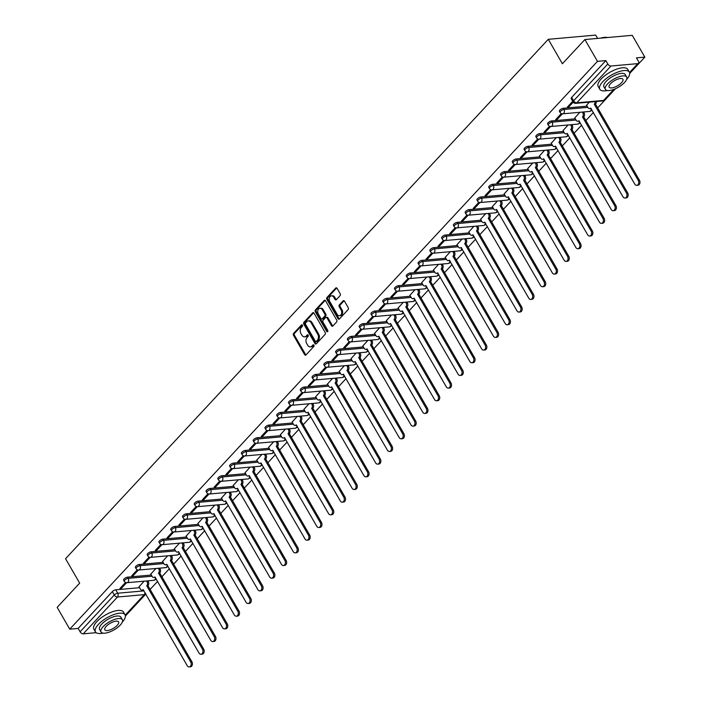 <?xml version="1.0" encoding="UTF-8"?>
<svg xmlns="http://www.w3.org/2000/svg" width="702" height="702" viewBox="0 0 702 702"><rect width="100%" height="100%" fill="white"/><g stroke="black" fill="none" stroke-linecap="round" stroke-linejoin="round"><path stroke-width="1.05" d="M302.413 325.123A0.939 0.676 -95.1 0 0 301.456 324.929L293.585 333.406A1.343 0.965 -95.1 0 0 293.462 335.275L304.642 354.633A1.343 0.965 -95.1 0 0 306.002 354.914L313.873 346.437A0.939 0.676 -95.1 0 0 313.004 344.936L311.986 346.033A4.291 3.08 -95.1 0 1 310.381 346.867A4.291 3.08 -95.1 0 1 307.634 345.138L306.695 343.532A4.291 3.08 -95.1 0 1 307.081 337.539L308.099 336.442A0.939 0.676 -95.1 0 0 307.23 334.933L306.212 336.03A4.291 3.08 -95.1 0 1 304.607 336.863A4.291 3.08 -95.1 0 1 301.86 335.144L300.921 333.529A4.291 3.08 -95.1 0 1 301.307 327.536L302.325 326.439A0.939 0.676 -95.1 0 0 302.413 325.123M340.093 295.656A1.343 0.965 -95.1 0 0 340.216 293.787L337.074 288.355A1.343 0.965 -95.1 0 0 335.714 288.074L326.965 297.481A1.343 0.965 -95.1 0 0 326.851 299.359L338.022 318.717A1.343 0.965 -95.1 0 0 339.391 318.989L348.131 309.582A1.343 0.965 -95.1 0 0 348.253 307.713L344.463 301.149A1.343 0.965 -95.1 0 0 343.102 300.868L339.364 304.896A1.343 0.965 -95.1 0 0 339.241 306.774L341.119 310.021A3.589 2.58 -95.1 0 1 341.541 313.662A3.589 2.58 -95.1 0 1 339.452 315.733A3.589 2.58 -95.1 0 1 337.153 314.294L329.8 301.544A3.589 2.58 -95.1 0 1 329.37 297.902A3.589 2.58 -95.1 0 1 331.458 295.84A3.589 2.58 -95.1 0 1 333.757 297.279L334.986 299.403A1.343 0.965 -95.1 0 0 336.346 299.684L340.093 295.656M69.752 629.159L57.16 607.353L79.659 583.151L65.558 558.713L548.28 39.312L562.39 63.742L584.889 39.54L597.472 61.337L69.752 629.159L78.133 628.413L80.098 631.809L114.294 595.006A2.729 1.035 -30 0 1 117.699 593.216L144.033 590.873M314.031 313.153A1.343 0.965 -95.1 0 0 312.671 312.873L303.922 322.279A1.343 0.965 -95.1 0 0 303.799 324.157L314.979 343.515A1.343 0.965 -95.1 0 0 316.339 343.787L325.087 334.38A1.343 0.965 -95.1 0 0 325.202 332.511L314.031 313.153M315.444 309.88L324.192 300.474A1.343 0.965 -95.1 0 1 325.552 300.754L336.732 320.112A1.343 0.965 -95.1 0 1 336.609 321.981L332.862 326.009A1.343 0.965 -95.1 0 1 331.502 325.728L326.974 317.883A1.343 0.965 -95.1 0 0 325.614 317.602L323.131 320.27A1.343 0.965 -95.1 0 0 323.008 322.148L327.729 330.317A0.939 0.676 -95.1 0 1 326.684 331.432L315.33 311.758A1.343 0.965 -95.1 0 1 315.444 309.88L316.391 309.801L325.14 300.386L324.192 300.474M584.889 39.54L632.248 35.328L644.84 57.125L629.72 73.403M125.395 616.031L145.849 594.024M150.123 589.426L157.625 581.353M161.899 576.754L169.41 568.681M173.675 564.083L181.186 556.01M185.46 551.412L192.962 543.33M197.236 538.741L204.738 530.659M209.012 526.07L216.514 517.988M220.788 513.39L228.29 505.317M232.564 500.719L240.075 492.646M244.34 488.048L251.851 479.975M256.125 475.377L263.627 467.304M267.901 462.706L275.403 454.624M279.677 450.035L287.179 441.953M291.453 437.364L298.964 429.282M303.229 424.684L310.74 416.611M315.005 412.013L322.516 403.94M326.79 399.341L334.292 391.268M338.566 386.67L346.068 378.597M350.342 373.999L357.844 365.926M362.118 361.328L369.629 353.246M373.894 348.657L381.405 340.575M385.67 335.977L393.181 327.904M397.455 323.306L404.957 315.233M409.231 310.635L416.734 302.562M421.007 297.964L428.51 289.891M432.783 285.293L440.294 277.22M444.559 272.622L452.07 264.54M456.344 259.951L463.846 251.869M468.12 247.279L475.623 239.198M479.896 234.6L487.399 226.527M491.672 221.929L499.175 213.856M503.448 209.257L510.959 201.184M515.224 196.586L522.736 188.513M527.009 183.915L534.512 175.833M538.785 171.244L546.288 163.162M550.561 158.573L558.064 150.491M562.337 145.893L569.84 137.82M574.113 133.222L581.625 125.149M585.889 120.551L593.401 112.478M597.674 107.88L615.478 88.724M597.56 38.408L595.647 35.1L548.28 39.312M597.472 61.337L605.861 60.591L607.818 63.987A2.729 1.597 42.9 0 0 610.977 66.014L637.785 63.628A2.729 1.597 42.9 0 0 638.522 63.303A2.729 1.597 42.9 0 0 638.416 61.267L636.451 57.871L644.84 57.125M78.133 628.413L112.338 591.611A2.729 1.035 -30 0 1 115.742 589.82L139.566 587.706M96.2 632.678L83.257 633.836A2.729 1.597 -137.1 0 1 80.098 631.809M137.32 569.778L131.722 575.807L133.134 575.684L132.643 574.815M155.888 568.506L150.816 574.104M149.096 557.107L143.498 563.136L144.919 563.004L144.419 562.144M167.664 555.826L162.592 561.433M160.872 544.436L155.274 550.465L156.695 550.333L156.195 549.473M179.44 543.155L174.368 548.762M172.648 531.765L167.05 537.793L168.471 537.662L167.971 536.802M191.216 530.484L186.144 536.091M184.424 519.094L178.826 525.114L180.247 524.991L179.747 524.122M202.992 517.813L197.929 523.42M196.209 506.423L190.602 512.442L192.023 512.32L191.523 511.451M214.777 505.142L209.705 510.749M207.985 493.743L202.387 499.771L203.808 499.648L203.308 498.78M226.553 492.471L221.481 498.078M219.761 481.072L214.163 487.1L215.584 486.977L215.084 486.109M238.329 479.799L233.257 485.398M231.537 468.401L225.939 474.429L227.36 474.298L226.86 473.438M250.105 467.12L245.033 472.727M243.313 455.73L237.715 461.758L239.136 461.626L238.636 460.766M261.881 454.448L256.818 460.056M255.098 443.059L249.491 449.087L250.912 448.955L250.412 448.095M273.657 441.777L268.594 447.385M266.874 430.387L261.267 436.407L262.688 436.284L262.188 435.415M285.442 429.106L280.37 434.713M278.65 417.716L273.052 423.736L274.473 423.613L273.973 422.744M297.218 416.435L292.146 422.042M290.426 405.036L284.828 411.065L286.249 410.942L285.749 410.073M308.994 403.764L303.922 409.371M302.202 392.365L296.604 398.394L298.025 398.271L297.525 397.402M320.77 391.093L315.698 396.691M313.978 379.694L308.38 385.723L309.801 385.591L309.301 384.731M332.546 378.413L327.483 384.02M325.763 367.023L320.156 373.052L321.577 372.92L321.077 372.06M344.322 365.742L339.259 371.349M337.539 354.352L331.932 360.38L333.353 360.249L332.853 359.389M356.107 353.071L351.035 358.678M349.315 341.681L343.717 347.701L345.138 347.578L344.638 346.709M367.883 340.4L362.811 346.007M361.091 329.01L355.493 335.029L356.914 334.907L356.414 334.038M379.659 327.729L374.587 333.336M372.867 316.33L367.269 322.358L368.69 322.236L368.19 321.367M391.435 315.058L386.363 320.665M384.643 303.659L379.045 309.687L380.466 309.564L379.966 308.696M403.211 302.387L398.148 307.985M396.428 290.988L390.821 297.016L392.242 296.885L391.742 296.025M414.987 289.715L409.924 295.314M408.204 278.317L402.606 284.345L404.019 284.213L403.527 283.354M426.772 277.036L421.7 282.643M419.98 265.646L414.382 271.674L415.803 271.542L415.303 270.682M438.548 264.364L433.476 269.972M431.756 252.974L426.158 258.994L427.579 258.871L427.079 258.003M450.324 251.693L445.252 257.301M443.532 240.303L437.934 246.323L439.355 246.2L438.855 245.331M462.1 239.022L457.028 244.629M455.308 227.623L449.71 233.652L451.132 233.529L450.631 232.66M473.876 226.351L468.813 231.958M467.093 214.952L461.486 220.981L462.908 220.858L462.407 219.989M485.661 213.68L480.589 219.287M478.869 202.281L473.271 208.31L474.684 208.178L474.192 207.318M497.437 201.009L492.365 206.607M490.645 189.61L485.047 195.639L486.468 195.507L485.968 194.647M509.213 188.329L504.141 193.936M502.421 176.939L496.823 182.968L498.244 182.836L497.744 181.976M520.989 175.658L515.917 181.265M514.197 164.268L508.599 170.288L510.021 170.165L509.52 169.296M532.765 162.987L527.693 168.594M525.973 151.597L520.375 157.617L521.797 157.494L521.296 156.625M544.541 150.316L539.478 155.923M537.758 138.917L532.151 144.945L533.573 144.823L533.072 143.954M556.326 137.645L551.254 143.252M549.534 126.246L543.936 132.274L545.357 132.151L544.857 131.283M568.102 124.974L563.03 130.581M561.31 113.575L555.712 119.603L557.134 119.48L556.633 118.612M579.878 112.302L574.806 117.901M572.735 101.281L567.488 106.932L568.91 106.801L568.409 105.941M589.32 102.141L586.582 105.23M563.285 108.275L563.978 109.477A2.729 1.035 -30 0 0 561.188 110.714A2.729 1.035 -30 0 0 560.108 112.469L559.406 111.267A2.729 1.035 150 0 1 560.494 109.512A2.729 1.035 150 0 1 563.285 108.275L587.118 106.151M551.509 120.946L552.202 122.148A2.729 1.035 -30 0 0 549.412 123.385A2.729 1.035 -30 0 0 548.323 125.14L547.63 123.938A2.729 1.035 150 0 1 548.718 122.183A2.729 1.035 150 0 1 551.509 120.946L575.342 118.822M539.733 133.617L540.426 134.819A2.729 1.035 -30 0 0 537.635 136.065A2.729 1.035 -30 0 0 536.547 137.811L535.854 136.609A2.729 1.035 150 0 1 536.942 134.854A2.729 1.035 150 0 1 539.733 133.617L563.566 131.502M527.957 146.288L528.65 147.499A2.729 1.035 -30 0 0 525.859 148.736A2.729 1.035 -30 0 0 524.771 150.482L524.078 149.28A2.729 1.035 150 0 1 525.166 147.525A2.729 1.035 150 0 1 527.957 146.288L551.781 144.173M516.172 158.959L516.874 160.17A2.729 1.035 -30 0 0 514.083 161.407A2.729 1.035 -30 0 0 512.995 163.162L512.302 161.951A2.729 1.035 150 0 1 513.381 160.205A2.729 1.035 150 0 1 516.172 158.959L540.005 156.844M504.396 171.63L505.089 172.841A2.729 1.035 -30 0 0 502.307 174.078A2.729 1.035 -30 0 0 501.219 175.833L500.517 174.623A2.729 1.035 150 0 1 501.605 172.876A2.729 1.035 150 0 1 504.396 171.63L528.229 169.515M492.62 184.31L493.313 185.512A2.729 1.035 -30 0 0 490.522 186.75A2.729 1.035 -30 0 0 489.443 188.505L488.741 187.294A2.729 1.035 150 0 1 489.829 185.547A2.729 1.035 150 0 1 492.62 184.31L516.453 182.187M480.844 196.981L481.537 198.183A2.729 1.035 -30 0 0 478.746 199.421A2.729 1.035 -30 0 0 477.658 201.176L476.965 199.973A2.729 1.035 150 0 1 478.053 198.218A2.729 1.035 150 0 1 480.844 196.981L504.677 194.858M469.068 209.652L469.761 210.854A2.729 1.035 -30 0 0 466.97 212.092A2.729 1.035 -30 0 0 465.882 213.847L465.189 212.645A2.729 1.035 150 0 1 466.277 210.89A2.729 1.035 150 0 1 469.068 209.652L492.901 207.529M457.292 222.323L457.985 223.526A2.729 1.035 -30 0 0 455.194 224.772A2.729 1.035 -30 0 0 454.106 226.518L453.413 225.316A2.729 1.035 150 0 1 454.501 223.561A2.729 1.035 150 0 1 457.292 222.323L481.116 220.209M445.507 234.994L446.209 236.197A2.729 1.035 -30 0 0 443.418 237.443A2.729 1.035 -30 0 0 442.33 239.189L441.637 237.987A2.729 1.035 150 0 1 442.716 236.232A2.729 1.035 150 0 1 445.507 234.994L469.34 232.88M433.731 247.666L434.424 248.877A2.729 1.035 -30 0 0 431.642 250.114A2.729 1.035 -30 0 0 430.554 251.869L429.852 250.658A2.729 1.035 150 0 1 430.94 248.912A2.729 1.035 150 0 1 433.731 247.666L457.564 245.551M421.955 260.337L422.648 261.548A2.729 1.035 -30 0 0 419.857 262.785A2.729 1.035 -30 0 0 418.769 264.54L418.076 263.329A2.729 1.035 150 0 1 419.164 261.583A2.729 1.035 150 0 1 421.955 260.337L445.788 258.222M410.179 273.017L410.872 274.219A2.729 1.035 -30 0 0 408.081 275.456A2.729 1.035 -30 0 0 406.993 277.211L406.3 276A2.729 1.035 150 0 1 407.388 274.254A2.729 1.035 150 0 1 410.179 273.017L434.012 270.893M398.403 285.688L399.096 286.89A2.729 1.035 -30 0 0 396.305 288.127A2.729 1.035 -30 0 0 395.217 289.882L394.524 288.68A2.729 1.035 150 0 1 395.612 286.925A2.729 1.035 150 0 1 398.403 285.688L422.235 283.564M386.618 298.359L387.32 299.561A2.729 1.035 -30 0 0 384.529 300.798A2.729 1.035 -30 0 0 383.441 302.553L382.748 301.351A2.729 1.035 150 0 1 383.836 299.596A2.729 1.035 150 0 1 386.618 298.359L410.451 296.235M374.842 311.03L375.544 312.232A2.729 1.035 -30 0 0 372.753 313.478A2.729 1.035 -30 0 0 371.665 315.224L370.963 314.022A2.729 1.035 150 0 1 372.051 312.267A2.729 1.035 150 0 1 374.842 311.03L398.675 308.906M363.066 323.701L363.759 324.903A2.729 1.035 -30 0 0 360.977 326.149A2.729 1.035 -30 0 0 359.889 327.895L359.187 326.693A2.729 1.035 150 0 1 360.275 324.938A2.729 1.035 150 0 1 363.066 323.701L386.899 321.586M351.29 336.372L351.983 337.583A2.729 1.035 -30 0 0 349.192 338.82A2.729 1.035 -30 0 0 348.104 340.567L347.411 339.364A2.729 1.035 150 0 1 348.499 337.609A2.729 1.035 150 0 1 351.29 336.372L375.122 334.257M339.514 349.043L340.207 350.254A2.729 1.035 -30 0 0 337.416 351.491A2.729 1.035 -30 0 0 336.328 353.246L335.635 352.035A2.729 1.035 150 0 1 336.723 350.289A2.729 1.035 150 0 1 339.514 349.043L363.346 346.928M327.737 361.723L328.431 362.925A2.729 1.035 -30 0 0 325.64 364.162A2.729 1.035 -30 0 0 324.552 365.917L323.859 364.707A2.729 1.035 150 0 1 324.947 362.96A2.729 1.035 150 0 1 327.737 361.723L351.57 359.599M315.953 374.394L316.655 375.596A2.729 1.035 -30 0 0 313.864 376.834A2.729 1.035 -30 0 0 312.776 378.589L312.083 377.386A2.729 1.035 150 0 1 313.171 375.631A2.729 1.035 150 0 1 315.953 374.394L339.786 372.271M304.177 387.065L304.879 388.267A2.729 1.035 -30 0 0 302.088 389.505A2.729 1.035 -30 0 0 301 391.26L300.298 390.058A2.729 1.035 150 0 1 301.386 388.303A2.729 1.035 150 0 1 304.177 387.065L328.01 384.942M292.401 399.736L293.094 400.939A2.729 1.035 -30 0 0 290.312 402.185A2.729 1.035 -30 0 0 289.224 403.931L288.522 402.729A2.729 1.035 150 0 1 289.61 400.974A2.729 1.035 150 0 1 292.401 399.736L316.233 397.613M280.625 412.407L281.318 413.61A2.729 1.035 -30 0 0 278.527 414.856A2.729 1.035 -30 0 0 277.439 416.602L276.746 415.4A2.729 1.035 150 0 1 277.834 413.645A2.729 1.035 150 0 1 280.625 412.407L304.457 410.293M268.848 425.079L269.542 426.289A2.729 1.035 -30 0 0 266.751 427.527A2.729 1.035 -30 0 0 265.663 429.273L264.97 428.071A2.729 1.035 150 0 1 266.058 426.316A2.729 1.035 150 0 1 268.848 425.079L292.681 422.964M257.072 437.75L257.766 438.961A2.729 1.035 -30 0 0 254.975 440.198A2.729 1.035 -30 0 0 253.887 441.953L253.194 440.742A2.729 1.035 150 0 1 254.282 438.996A2.729 1.035 150 0 1 257.072 437.75L280.897 435.635M245.288 450.43L245.99 451.632A2.729 1.035 -30 0 0 243.199 452.869A2.729 1.035 -30 0 0 242.111 454.624L241.418 453.413A2.729 1.035 150 0 1 242.506 451.667A2.729 1.035 150 0 1 245.288 450.43L269.12 448.306M233.512 463.101L234.214 464.303A2.729 1.035 -30 0 0 231.423 465.54A2.729 1.035 -30 0 0 230.335 467.295L229.633 466.093A2.729 1.035 150 0 1 230.721 464.338A2.729 1.035 150 0 1 233.512 463.101L257.344 460.977M221.735 475.772L222.429 476.974A2.729 1.035 -30 0 0 219.638 478.211A2.729 1.035 -30 0 0 218.559 479.966L217.857 478.764A2.729 1.035 150 0 1 218.945 477.009A2.729 1.035 150 0 1 221.735 475.772L245.568 473.648M209.959 488.443L210.653 489.645A2.729 1.035 -30 0 0 207.862 490.891A2.729 1.035 -30 0 0 206.774 492.637L206.081 491.435A2.729 1.035 150 0 1 207.169 489.68A2.729 1.035 150 0 1 209.959 488.443L233.792 486.319M198.183 501.114L198.877 502.316A2.729 1.035 -30 0 0 196.086 503.562A2.729 1.035 -30 0 0 194.998 505.308L194.305 504.106A2.729 1.035 150 0 1 195.393 502.351A2.729 1.035 150 0 1 198.183 501.114L222.016 498.999M186.407 513.785L187.101 514.996A2.729 1.035 -30 0 0 184.31 516.233A2.729 1.035 -30 0 0 183.222 517.979L182.529 516.777A2.729 1.035 150 0 1 183.617 515.022A2.729 1.035 150 0 1 186.407 513.785L210.231 511.67M174.623 526.456L175.325 527.667A2.729 1.035 -30 0 0 172.534 528.904A2.729 1.035 -30 0 0 171.446 530.659L170.753 529.448A2.729 1.035 150 0 1 171.841 527.702A2.729 1.035 150 0 1 174.623 526.456L198.455 524.341M162.846 539.127L163.548 540.338A2.729 1.035 -30 0 0 160.758 541.575A2.729 1.035 -30 0 0 159.67 543.33L158.968 542.119A2.729 1.035 150 0 1 160.056 540.373A2.729 1.035 150 0 1 162.846 539.127L186.679 537.012M151.07 551.807L151.764 553.009A2.729 1.035 -30 0 0 148.973 554.247A2.729 1.035 -30 0 0 147.894 556.002L147.192 554.799A2.729 1.035 150 0 1 148.28 553.044A2.729 1.035 150 0 1 151.07 551.807L174.903 549.684M139.294 564.478L139.988 565.68A2.729 1.035 -30 0 0 137.197 566.918A2.729 1.035 -30 0 0 136.109 568.673L135.416 567.47A2.729 1.035 150 0 1 136.504 565.715A2.729 1.035 150 0 1 139.294 564.478L163.127 562.355M127.518 577.149L128.212 578.351A2.729 1.035 -30 0 0 125.421 579.589A2.729 1.035 -30 0 0 124.333 581.344L123.64 580.142A2.729 1.035 150 0 1 124.728 578.387A2.729 1.035 150 0 1 127.518 577.149L151.351 575.026M125.544 582.449L119.937 588.478L121.358 588.355L120.858 587.486M144.112 581.177L139.04 586.784M121.358 588.355L126.606 582.713M605.861 60.591L571.656 97.394A2.729 1.035 150 0 0 571.182 98.596L573.148 101.992A2.729 1.035 -30 0 1 573.622 100.79L607.818 63.987M133.134 575.684L138.382 570.042M144.919 563.004L150.158 557.362M156.695 550.333L161.934 544.691M168.471 537.662L173.719 532.019M180.247 524.991L185.495 519.348M192.023 512.32L197.271 506.677M203.808 499.648L209.047 494.006M215.584 486.977L220.823 481.335M227.36 474.298L232.599 468.655M239.136 461.626L244.384 455.984M250.912 448.955L256.16 443.313M262.688 436.284L267.936 430.642M274.473 423.613L279.712 417.971M286.249 410.942L291.488 405.3M298.025 398.271L303.264 392.629M309.801 385.591L315.049 379.949M321.577 372.92L326.825 367.278M333.353 360.249L338.601 354.607M345.138 347.578L350.377 341.935M356.914 334.907L362.153 329.264M368.69 322.236L373.938 316.593M380.466 309.564L385.714 303.922M392.242 296.885L397.49 291.242M404.019 284.213L409.266 278.571M415.803 271.542L421.042 265.9M427.579 258.871L432.818 253.229M439.355 246.2L444.603 240.558M451.132 233.529L456.379 227.887M462.908 220.858L468.155 215.216M474.684 208.178L479.931 202.536M486.468 195.507L491.707 189.865M498.244 182.836L503.483 177.194M510.021 170.165L515.268 164.522M521.797 157.494L527.044 151.851M533.573 144.823L538.82 139.18M545.357 132.151L550.596 126.509M557.134 119.48L562.372 113.838M568.91 106.801L573.244 102.141M304.607 336.863L305.554 336.776A4.291 3.08 -95.1 0 0 307.16 335.942L306.212 336.03M308.073 334.968L307.16 335.942M310.381 346.867L311.328 346.779A4.291 3.08 -95.1 0 0 312.934 345.946L311.986 346.033M313.847 344.972L312.934 345.946M302.299 324.965L294.533 333.318A1.343 0.965 -95.1 0 0 294.41 335.196L305.589 354.554A1.343 0.965 -95.1 0 0 305.958 354.958M313.662 312.741A1.343 0.965 -95.1 0 0 313.618 312.785L304.87 322.2A1.343 0.965 -95.1 0 0 304.747 324.07L315.926 343.427A1.343 0.965 -95.1 0 0 316.295 343.831M305.607 322.911A0.939 0.676 -95.1 0 0 305.519 324.219L315.33 341.216A0.939 0.676 -95.1 0 0 316.286 341.409L317.365 340.251A4.291 3.08 -95.1 0 0 317.743 334.257L311.039 322.639A4.291 3.08 -95.1 0 0 308.292 320.919A4.291 3.08 -95.1 0 0 306.677 321.753L305.607 322.911M316.505 341.391A0.939 0.676 -95.1 0 0 317.234 341.321L316.286 341.409M308.292 320.919L309.24 320.832A4.291 3.08 -95.1 0 1 311.986 322.56L318.69 334.17A4.291 3.08 -95.1 0 1 318.304 340.163L317.234 341.321M326.114 317.339L327.062 317.26A1.343 0.965 -95.1 0 1 327.922 317.795L332.45 325.649A1.343 0.965 -95.1 0 0 332.818 326.053M316.391 309.801A1.343 0.965 -95.1 0 0 316.277 311.67L327.632 331.353A0.939 0.676 -95.1 0 0 327.737 331.502M322.271 309.731A3.589 2.58 -95.1 0 0 319.972 308.292A3.589 2.58 -95.1 0 0 317.883 310.354A3.589 2.58 -95.1 0 0 318.304 313.996L320.893 318.489A1.343 0.965 -95.1 0 0 322.262 318.769L324.736 316.093A1.343 0.965 -95.1 0 0 324.859 314.224L322.271 309.731L323.218 309.652A3.589 2.58 -95.1 0 0 320.919 308.204L319.972 308.292M321.753 319.024L322.701 318.945A1.343 0.965 -95.1 0 0 323.201 318.682L322.262 318.769M323.218 309.652L325.807 314.136A1.343 0.965 -95.1 0 1 325.684 316.014L323.201 318.682M331.458 295.84L332.406 295.753A3.589 2.58 -95.1 0 1 334.705 297.192L335.933 299.324A1.343 0.965 -95.1 0 0 336.302 299.728M339.452 315.733L340.4 315.646A3.589 2.58 -95.1 0 0 342.488 313.583A3.589 2.58 -95.1 0 0 342.067 309.942L341.119 310.021M344.094 300.746A1.343 0.965 -95.1 0 0 344.05 300.789L340.303 304.817A1.343 0.965 -95.1 0 0 340.189 306.686L342.067 309.942M336.706 287.943A1.343 0.965 -95.1 0 0 336.662 287.987L327.913 297.402A1.343 0.965 -95.1 0 0 327.799 299.271L338.969 318.629A1.343 0.965 -95.1 0 0 339.347 319.033M147.797 580.844L148.297 581.704A2.729 1.966 84.9 0 1 148.052 585.521L146.823 585.635A2.729 1.966 -95.1 0 0 147.069 581.818L146.569 580.958M138.987 586.688L140.347 589.048A2.729 1.966 -95.1 0 0 142.102 590.145A2.729 1.966 -95.1 0 0 143.12 589.61L187.197 665.636A3.141 2.255 -95.1 0 0 189.215 666.9A3.141 2.255 -95.1 0 0 191.041 665.092A3.141 2.255 -95.1 0 0 190.672 661.898L146.709 585.758M147.938 585.643L191.9 661.793A3.141 2.255 84.9 0 1 192.278 664.978A3.141 2.255 84.9 0 1 190.444 666.795L189.215 666.9M143.533 590.005A2.729 1.966 84.9 0 1 143.331 590.031L142.102 590.145M159.573 568.172L160.074 569.032A2.729 1.966 84.9 0 1 159.828 572.85L158.599 572.964A2.729 1.966 -95.1 0 0 158.845 569.146L158.345 568.287M150.763 574.017L152.123 576.377A2.729 1.966 -95.1 0 0 153.878 577.474A2.729 1.966 -95.1 0 0 154.896 576.939L198.973 652.965A3.141 2.255 -95.1 0 0 200.991 654.229A3.141 2.255 -95.1 0 0 202.817 652.421A3.141 2.255 -95.1 0 0 202.448 649.227L158.485 573.078M159.714 572.972L203.677 649.122A3.141 2.255 84.9 0 1 204.054 652.307A3.141 2.255 84.9 0 1 202.22 654.115L200.991 654.229M155.309 577.325A2.729 1.966 84.9 0 1 155.107 577.36L153.878 577.474M171.358 555.501L171.85 556.361A2.729 1.966 84.9 0 1 171.604 560.178L170.375 560.284A2.729 1.966 -95.1 0 0 170.621 556.475L170.121 555.607M162.539 561.346L163.899 563.697A2.729 1.966 -95.1 0 0 165.654 564.803A2.729 1.966 -95.1 0 0 166.672 564.268L210.749 640.294A3.141 2.255 -95.1 0 0 212.767 641.558A3.141 2.255 -95.1 0 0 214.601 639.741A3.141 2.255 -95.1 0 0 214.224 636.556L170.261 560.407M171.49 560.301L215.461 636.451A3.141 2.255 84.9 0 1 215.83 639.636A3.141 2.255 84.9 0 1 213.996 641.444L212.767 641.558M167.085 564.654A2.729 1.966 84.9 0 1 166.883 564.689L165.654 564.803M122.332 622.033A17.085 6.458 150 0 0 125.053 614.794A17.085 6.458 150 0 0 113.698 614.619A17.085 6.458 150 0 0 98.42 624.385A17.085 6.458 150 0 0 95.463 631.879A17.085 6.458 150 0 0 103.089 633.134M125.053 614.794L123.473 612.056A17.085 6.458 150 0 0 112.109 611.881A17.085 6.458 150 0 0 96.832 621.647A17.085 6.458 150 0 0 93.884 629.141L95.463 631.879M101.062 632.002L99.605 629.483A12.303 4.651 -30 0 1 101.729 624.096A12.303 4.651 -30 0 1 112.732 617.058A12.303 4.651 -30 0 1 120.911 617.19L122.367 619.708A12.303 4.651 150 0 0 114.189 619.576A12.303 4.651 150 0 0 103.185 626.614A12.303 4.651 150 0 0 101.062 632.002A12.303 4.651 150 0 0 109.24 632.133A12.303 4.651 150 0 0 120.235 625.096A12.303 4.651 150 0 0 122.367 619.708M106.221 626.342A7.924 2.992 150 0 0 104.852 629.817A7.924 2.992 150 0 0 110.117 629.905A7.924 2.992 150 0 0 117.208 625.368A7.924 2.992 150 0 0 118.577 621.893A7.924 2.992 150 0 0 113.312 621.814A7.924 2.992 150 0 0 106.221 626.342M600.596 38.136A16.672 6.3 -30 0 1 607.177 37.443A16.672 6.3 -30 0 1 607.414 37.496M607.177 37.443L607.581 37.522A17.085 6.458 150 0 0 601.632 38.048M626.649 79.396A17.085 6.458 150 0 0 629.369 72.157A17.085 6.458 150 0 0 618.014 71.981A17.085 6.458 150 0 0 602.737 81.757A17.085 6.458 150 0 0 599.789 89.242A17.085 6.458 150 0 0 607.414 90.505M629.369 72.157L627.79 69.419A17.085 6.458 150 0 0 616.435 69.244A17.085 6.458 150 0 0 601.158 79.01A17.085 6.458 150 0 0 598.201 86.504L599.789 89.242M605.378 89.373L603.931 86.846A12.303 4.651 -30 0 1 606.054 81.458A12.303 4.651 -30 0 1 617.049 74.421A12.303 4.651 -30 0 1 625.228 74.552L626.684 77.071A12.303 4.651 150 0 0 618.506 76.939A12.303 4.651 150 0 0 607.511 83.977A12.303 4.651 150 0 0 605.378 89.373A12.303 4.651 150 0 0 613.557 89.496A12.303 4.651 150 0 0 624.561 82.459A12.303 4.651 150 0 0 626.684 77.071M610.538 83.705A7.924 2.992 150 0 0 609.169 87.18A7.924 2.992 150 0 0 614.434 87.267A7.924 2.992 150 0 0 621.524 82.731A7.924 2.992 150 0 0 622.893 79.256A7.924 2.992 150 0 0 617.628 79.177A7.924 2.992 150 0 0 610.538 83.705M183.134 542.83L183.626 543.69A2.729 1.966 84.9 0 1 183.389 547.507L182.151 547.613A2.729 1.966 -95.1 0 0 182.397 543.796L181.897 542.936M174.315 548.674L175.675 551.026A2.729 1.966 -95.1 0 0 177.43 552.123A2.729 1.966 -95.1 0 0 178.457 551.596L222.534 627.623A3.141 2.255 -95.1 0 0 224.543 628.887A3.141 2.255 -95.1 0 0 226.377 627.07A3.141 2.255 -95.1 0 0 226 623.885L182.037 547.736M183.275 547.63L227.237 623.771A3.141 2.255 84.9 0 1 227.606 626.965A3.141 2.255 84.9 0 1 225.781 628.773L224.543 628.887M178.861 551.983A2.729 1.966 84.9 0 1 178.659 552.018L177.43 552.123M194.91 530.159L195.41 531.019A2.729 1.966 84.9 0 1 195.165 534.836L193.927 534.942A2.729 1.966 -95.1 0 0 194.173 531.124L193.682 530.264M186.091 535.995L187.46 538.355A2.729 1.966 -95.1 0 0 189.207 539.452A2.729 1.966 -95.1 0 0 190.233 538.925L234.31 614.952A3.141 2.255 -95.1 0 0 236.32 616.207A3.141 2.255 -95.1 0 0 238.153 614.399A3.141 2.255 -95.1 0 0 237.785 611.214L193.813 535.064M195.051 534.959L239.013 611.1A3.141 2.255 84.9 0 1 239.382 614.294A3.141 2.255 84.9 0 1 237.557 616.102L236.32 616.207M190.637 539.312A2.729 1.966 84.9 0 1 190.444 539.347L189.207 539.452M206.686 517.488L207.187 518.348A2.729 1.966 84.9 0 1 206.941 522.156L205.712 522.27A2.729 1.966 -95.1 0 0 205.949 518.453L205.458 517.593M197.876 523.323L199.236 525.684A2.729 1.966 -95.1 0 0 200.983 526.781A2.729 1.966 -95.1 0 0 202.009 526.254L246.086 602.272A3.141 2.255 -95.1 0 0 248.104 603.536A3.141 2.255 -95.1 0 0 249.93 601.728A3.141 2.255 -95.1 0 0 249.561 598.543L205.598 522.393M206.827 522.279L250.79 598.429A3.141 2.255 84.9 0 1 251.158 601.623A3.141 2.255 84.9 0 1 249.333 603.43L248.104 603.536M202.413 526.64A2.729 1.966 84.9 0 1 202.22 526.676L200.983 526.781M218.462 504.808L218.963 505.668A2.729 1.966 84.9 0 1 218.717 509.485L217.488 509.599A2.729 1.966 -95.1 0 0 217.734 505.782L217.234 504.922M209.652 510.652L211.012 513.013A2.729 1.966 -95.1 0 0 212.767 514.11A2.729 1.966 -95.1 0 0 213.785 513.574L257.862 589.601A3.141 2.255 -95.1 0 0 259.88 590.865A3.141 2.255 -95.1 0 0 261.706 589.057A3.141 2.255 -95.1 0 0 261.337 585.863L217.374 509.722M218.603 509.608L262.566 585.758A3.141 2.255 84.9 0 1 262.943 588.943A3.141 2.255 84.9 0 1 261.109 590.759L259.88 590.865M214.198 513.969A2.729 1.966 84.9 0 1 213.996 513.996L212.767 514.11M230.247 492.137L230.739 492.997A2.729 1.966 84.9 0 1 230.493 496.814L229.264 496.928A2.729 1.966 -95.1 0 0 229.51 493.111L229.01 492.251M221.428 497.981L222.788 500.342A2.729 1.966 -95.1 0 0 224.543 501.439A2.729 1.966 -95.1 0 0 225.561 500.903L269.638 576.93A3.141 2.255 -95.1 0 0 271.656 578.194A3.141 2.255 -95.1 0 0 273.482 576.386A3.141 2.255 -95.1 0 0 273.113 573.192L229.15 497.051M230.379 496.937L274.342 573.086A3.141 2.255 84.9 0 1 274.719 576.272A3.141 2.255 84.9 0 1 272.885 578.088L271.656 578.194M225.974 501.298A2.729 1.966 84.9 0 1 225.772 501.325L224.543 501.439M242.023 479.466L242.515 480.326A2.729 1.966 84.9 0 1 242.269 484.143L241.04 484.257A2.729 1.966 -95.1 0 0 241.286 480.44L240.786 479.58M233.204 485.31L234.565 487.671A2.729 1.966 -95.1 0 0 236.32 488.767A2.729 1.966 -95.1 0 0 237.337 488.232L281.414 564.259A3.141 2.255 -95.1 0 0 283.433 565.522A3.141 2.255 -95.1 0 0 285.266 563.715A3.141 2.255 -95.1 0 0 284.889 560.521L240.926 484.371M242.155 484.266L286.126 560.415A3.141 2.255 84.9 0 1 286.495 563.601A3.141 2.255 84.9 0 1 284.661 565.408L283.433 565.522M237.75 488.627A2.729 1.966 84.9 0 1 237.548 488.653L236.32 488.767M253.799 466.795L254.291 467.655A2.729 1.966 84.9 0 1 254.054 471.472L252.817 471.577A2.729 1.966 -95.1 0 0 253.062 467.769L252.571 466.909M244.98 472.639L246.341 474.991A2.729 1.966 -95.1 0 0 248.096 476.096A2.729 1.966 -95.1 0 0 249.122 475.561L293.199 551.588A3.141 2.255 -95.1 0 0 295.209 552.851A3.141 2.255 -95.1 0 0 297.043 551.035A3.141 2.255 -95.1 0 0 296.665 547.85L252.702 471.7M253.94 471.595L297.902 547.744A3.141 2.255 84.9 0 1 298.271 550.93A3.141 2.255 84.9 0 1 296.446 552.737L295.209 552.851M249.526 475.947A2.729 1.966 84.9 0 1 249.324 475.982L248.096 476.096M265.575 454.124L266.076 454.984A2.729 1.966 84.9 0 1 265.83 458.801L264.593 458.906A2.729 1.966 -95.1 0 0 264.838 455.089L264.347 454.229M256.757 459.968L258.125 462.32A2.729 1.966 -95.1 0 0 259.872 463.417A2.729 1.966 -95.1 0 0 260.898 462.89L304.975 538.917A3.141 2.255 -95.1 0 0 306.985 540.18A3.141 2.255 -95.1 0 0 308.819 538.364A3.141 2.255 -95.1 0 0 308.45 535.178L264.478 459.029M265.716 458.924L309.679 535.064A3.141 2.255 84.9 0 1 310.047 538.258A3.141 2.255 84.9 0 1 308.222 540.066L306.985 540.18M261.302 463.276A2.729 1.966 84.9 0 1 261.109 463.311L259.872 463.417M277.351 441.453L277.852 442.313A2.729 1.966 84.9 0 1 277.606 446.13L276.377 446.235A2.729 1.966 -95.1 0 0 276.614 442.418L276.123 441.558M268.541 447.288L269.901 449.649A2.729 1.966 -95.1 0 0 271.648 450.745A2.729 1.966 -95.1 0 0 272.674 450.219L316.751 526.246A3.141 2.255 -95.1 0 0 318.769 527.5A3.141 2.255 -95.1 0 0 320.595 525.693A3.141 2.255 -95.1 0 0 320.226 522.507L276.263 446.358M277.492 446.253L321.455 522.393A3.141 2.255 84.9 0 1 321.823 525.587A3.141 2.255 84.9 0 1 319.998 527.395L318.769 527.5M273.087 450.605A2.729 1.966 84.9 0 1 272.885 450.64L271.648 450.745M289.127 428.782L289.628 429.642A2.729 1.966 84.9 0 1 289.382 433.459L288.153 433.564A2.729 1.966 -95.1 0 0 288.399 429.747L287.899 428.887M280.317 434.617L281.678 436.977A2.729 1.966 -95.1 0 0 283.433 438.074A2.729 1.966 -95.1 0 0 284.45 437.548L328.527 513.566A3.141 2.255 -95.1 0 0 330.545 514.829A3.141 2.255 -95.1 0 0 332.371 513.022A3.141 2.255 -95.1 0 0 332.002 509.836L288.039 433.687M289.268 433.573L333.231 509.722A3.141 2.255 84.9 0 1 333.608 512.916A3.141 2.255 84.9 0 1 331.774 514.724L330.545 514.829M284.863 437.934A2.729 1.966 84.9 0 1 284.661 437.969L283.433 438.074M300.912 416.102L301.404 416.97A2.729 1.966 84.9 0 1 301.158 420.779L299.93 420.893A2.729 1.966 -95.1 0 0 300.175 417.076L299.675 416.216M292.093 421.946L293.454 424.306A2.729 1.966 -95.1 0 0 295.209 425.403A2.729 1.966 -95.1 0 0 296.226 424.868L340.303 500.895A3.141 2.255 -95.1 0 0 342.322 502.158A3.141 2.255 -95.1 0 0 344.147 500.351A3.141 2.255 -95.1 0 0 343.778 497.165L299.815 421.016M301.044 420.902L345.007 497.051A3.141 2.255 84.9 0 1 345.384 500.236A3.141 2.255 84.9 0 1 343.55 502.053L342.322 502.158M296.639 425.263A2.729 1.966 84.9 0 1 296.437 425.298L295.209 425.403M312.688 403.431L313.18 404.291A2.729 1.966 84.9 0 1 312.934 408.108L311.706 408.222A2.729 1.966 -95.1 0 0 311.951 404.405L311.451 403.545M303.869 409.275L305.23 411.635A2.729 1.966 -95.1 0 0 306.985 412.732A2.729 1.966 -95.1 0 0 308.011 412.197L352.088 488.223A3.141 2.255 -95.1 0 0 354.098 489.487A3.141 2.255 -95.1 0 0 355.932 487.679A3.141 2.255 -95.1 0 0 355.554 484.485L311.591 408.345M312.829 408.231L356.791 484.38A3.141 2.255 84.9 0 1 357.16 487.565A3.141 2.255 84.9 0 1 355.326 489.382L354.098 489.487M308.415 412.592A2.729 1.966 84.9 0 1 308.213 412.618L306.985 412.732M324.464 390.76L324.956 391.619A2.729 1.966 84.9 0 1 324.719 395.437L323.482 395.551A2.729 1.966 -95.1 0 0 323.727 391.734L323.236 390.874M315.646 396.604L317.006 398.964A2.729 1.966 -95.1 0 0 318.761 400.061A2.729 1.966 -95.1 0 0 319.787 399.526L363.864 475.552A3.141 2.255 -95.1 0 0 365.874 476.816A3.141 2.255 -95.1 0 0 367.708 475.008A3.141 2.255 -95.1 0 0 367.33 471.814L323.368 395.665M324.605 395.559L368.568 471.709A3.141 2.255 84.9 0 1 368.936 474.894A3.141 2.255 84.9 0 1 367.111 476.702L365.874 476.816M320.191 399.921A2.729 1.966 84.9 0 1 319.989 399.947L318.761 400.061M336.24 378.088L336.741 378.948A2.729 1.966 84.9 0 1 336.495 382.765L335.258 382.871A2.729 1.966 -95.1 0 0 335.503 379.062L335.012 378.202M327.422 383.933L328.79 386.284A2.729 1.966 -95.1 0 0 330.537 387.39A2.729 1.966 -95.1 0 0 331.563 386.855L375.64 462.881A3.141 2.255 -95.1 0 0 377.65 464.145A3.141 2.255 -95.1 0 0 379.484 462.337A3.141 2.255 -95.1 0 0 379.115 459.143L335.152 382.994M336.381 382.888L380.344 459.038A3.141 2.255 84.9 0 1 380.712 462.223A3.141 2.255 84.9 0 1 378.887 464.031L377.65 464.145M331.967 387.241A2.729 1.966 84.9 0 1 331.774 387.276L330.537 387.39M348.017 365.417L348.517 366.277A2.729 1.966 84.9 0 1 348.271 370.094L347.042 370.2A2.729 1.966 -95.1 0 0 347.279 366.383L346.788 365.523M339.206 371.261L340.567 373.613A2.729 1.966 -95.1 0 0 342.313 374.71A2.729 1.966 -95.1 0 0 343.339 374.184L387.416 450.21A3.141 2.255 -95.1 0 0 389.435 451.474A3.141 2.255 -95.1 0 0 391.26 449.657A3.141 2.255 -95.1 0 0 390.891 446.472L346.928 370.323M348.157 370.217L392.12 446.358A3.141 2.255 84.9 0 1 392.488 449.552A3.141 2.255 84.9 0 1 390.663 451.36L389.435 451.474M343.752 374.57A2.729 1.966 84.9 0 1 343.55 374.605L342.313 374.71M359.793 352.746L360.293 353.606A2.729 1.966 84.9 0 1 360.047 357.423L358.819 357.529A2.729 1.966 -95.1 0 0 359.064 353.711L358.564 352.852M350.982 358.582L352.343 360.942A2.729 1.966 -95.1 0 0 354.098 362.039A2.729 1.966 -95.1 0 0 355.115 361.512L399.192 437.539A3.141 2.255 -95.1 0 0 401.211 438.794A3.141 2.255 -95.1 0 0 403.036 436.986A3.141 2.255 -95.1 0 0 402.667 433.801L358.704 357.651M359.933 357.546L403.896 433.687A3.141 2.255 84.9 0 1 404.273 436.881A3.141 2.255 84.9 0 1 402.439 438.689L401.211 438.794M355.528 361.899A2.729 1.966 84.9 0 1 355.326 361.934L354.098 362.039M371.577 340.075L372.069 340.935A2.729 1.966 84.9 0 1 371.823 344.752L370.595 344.857A2.729 1.966 -95.1 0 0 370.84 341.04L370.34 340.18M362.758 345.91L364.119 348.271A2.729 1.966 -95.1 0 0 365.874 349.368A2.729 1.966 -95.1 0 0 366.892 348.841L410.968 424.868A3.141 2.255 -95.1 0 0 412.987 426.123A3.141 2.255 -95.1 0 0 414.812 424.315A3.141 2.255 -95.1 0 0 414.443 421.13L370.48 344.98M371.709 344.866L415.672 421.016A3.141 2.255 84.9 0 1 416.049 424.21A3.141 2.255 84.9 0 1 414.215 426.017L412.987 426.123M367.304 349.227A2.729 1.966 84.9 0 1 367.102 349.263L365.874 349.368M383.353 327.404L383.845 328.264A2.729 1.966 84.9 0 1 383.599 332.072L382.371 332.186A2.729 1.966 -95.1 0 0 382.616 328.369L382.116 327.509M374.535 333.239L375.895 335.6A2.729 1.966 -95.1 0 0 377.65 336.697A2.729 1.966 -95.1 0 0 378.676 336.161L422.753 412.188A3.141 2.255 -95.1 0 0 424.763 413.452A3.141 2.255 -95.1 0 0 426.597 411.644A3.141 2.255 -95.1 0 0 426.219 408.459L382.257 332.309M383.494 332.195L427.457 408.345A3.141 2.255 84.9 0 1 427.825 411.53A3.141 2.255 84.9 0 1 425.991 413.346L424.763 413.452M379.08 336.556A2.729 1.966 84.9 0 1 378.878 336.591L377.65 336.697M395.129 314.724L395.63 315.584A2.729 1.966 84.9 0 1 395.384 319.401L394.147 319.515A2.729 1.966 -95.1 0 0 394.392 315.698L393.901 314.838M386.311 320.568L387.671 322.929A2.729 1.966 -95.1 0 0 389.426 324.026A2.729 1.966 -95.1 0 0 390.452 323.49L434.529 399.517A3.141 2.255 -95.1 0 0 436.539 400.781A3.141 2.255 -95.1 0 0 438.373 398.973A3.141 2.255 -95.1 0 0 437.995 395.779L394.033 319.638M395.27 319.524L439.233 395.674A3.141 2.255 84.9 0 1 439.601 398.859A3.141 2.255 84.9 0 1 437.776 400.675L436.539 400.781M390.856 323.885A2.729 1.966 84.9 0 1 390.654 323.912L389.426 324.026M406.906 302.053L407.406 302.913A2.729 1.966 84.9 0 1 407.16 306.73L405.923 306.844A2.729 1.966 -95.1 0 0 406.168 303.027L405.677 302.167M398.087 307.897L399.456 310.258A2.729 1.966 -95.1 0 0 401.202 311.355A2.729 1.966 -95.1 0 0 402.228 310.819L446.305 386.846A3.141 2.255 -95.1 0 0 448.324 388.109A3.141 2.255 -95.1 0 0 450.149 386.302A3.141 2.255 -95.1 0 0 449.78 383.108L405.817 306.958M407.046 306.853L451.009 383.002A3.141 2.255 84.9 0 1 451.377 386.188A3.141 2.255 84.9 0 1 449.552 387.995L448.324 388.109M402.632 311.214A2.729 1.966 84.9 0 1 402.439 311.24L401.202 311.355M418.682 289.382L419.182 290.242A2.729 1.966 84.9 0 1 418.936 294.059L417.708 294.164A2.729 1.966 -95.1 0 0 417.953 290.356L417.453 289.496M409.871 295.226L411.232 297.587A2.729 1.966 -95.1 0 0 412.978 298.683A2.729 1.966 -95.1 0 0 414.005 298.148L458.081 374.175A3.141 2.255 -95.1 0 0 460.1 375.438A3.141 2.255 -95.1 0 0 461.925 373.631A3.141 2.255 -95.1 0 0 461.556 370.437L417.593 294.287M418.822 294.182L462.785 370.331A3.141 2.255 84.9 0 1 463.153 373.517A3.141 2.255 84.9 0 1 461.328 375.324L460.1 375.438M414.417 298.534A2.729 1.966 84.9 0 1 414.215 298.569L412.978 298.683M430.458 276.711L430.958 277.571A2.729 1.966 84.9 0 1 430.712 281.388L429.484 281.493A2.729 1.966 -95.1 0 0 429.729 277.676L429.229 276.816M421.648 282.555L423.008 284.907A2.729 1.966 -95.1 0 0 424.763 286.004A2.729 1.966 -95.1 0 0 425.781 285.477L469.857 361.504A3.141 2.255 -95.1 0 0 471.876 362.767A3.141 2.255 -95.1 0 0 473.701 360.951A3.141 2.255 -95.1 0 0 473.332 357.766L429.37 281.616M430.598 281.511L474.561 357.651A3.141 2.255 84.9 0 1 474.938 360.846A3.141 2.255 84.9 0 1 473.104 362.653L471.876 362.767M426.193 285.863A2.729 1.966 84.9 0 1 425.991 285.898L424.763 286.004M442.242 264.04L442.734 264.9A2.729 1.966 84.9 0 1 442.488 268.717L441.26 268.822A2.729 1.966 -95.1 0 0 441.505 265.005L441.005 264.145M433.424 269.875L434.784 272.236A2.729 1.966 -95.1 0 0 436.539 273.332A2.729 1.966 -95.1 0 0 437.557 272.806L481.633 348.833A3.141 2.255 -95.1 0 0 483.652 350.096A3.141 2.255 -95.1 0 0 485.486 348.28A3.141 2.255 -95.1 0 0 485.108 345.094L441.146 268.945M442.374 268.84L486.346 344.98A3.141 2.255 84.9 0 1 486.714 348.174A3.141 2.255 84.9 0 1 484.88 349.982L483.652 350.096M437.969 273.192A2.729 1.966 84.9 0 1 437.767 273.227L436.539 273.332M454.018 251.369L454.51 252.229A2.729 1.966 84.9 0 1 454.264 256.046L453.036 256.151A2.729 1.966 -95.1 0 0 453.281 252.334L452.781 251.474M445.2 257.204L446.56 259.565A2.729 1.966 -95.1 0 0 448.315 260.661A2.729 1.966 -95.1 0 0 449.341 260.135L493.418 336.161A3.141 2.255 -95.1 0 0 495.428 337.416A3.141 2.255 -95.1 0 0 497.262 335.609A3.141 2.255 -95.1 0 0 496.884 332.423L452.922 256.274M454.159 256.16L498.122 332.309A3.141 2.255 84.9 0 1 498.49 335.503A3.141 2.255 84.9 0 1 496.665 337.311L495.428 337.416M449.745 260.521A2.729 1.966 84.9 0 1 449.543 260.556L448.315 260.661M465.795 238.698L466.295 239.557A2.729 1.966 84.9 0 1 466.049 243.366L464.812 243.48A2.729 1.966 -95.1 0 0 465.057 239.663L464.566 238.803M456.976 244.533L458.336 246.893A2.729 1.966 -95.1 0 0 460.091 247.99A2.729 1.966 -95.1 0 0 461.117 247.464L505.194 323.482A3.141 2.255 -95.1 0 0 507.204 324.745A3.141 2.255 -95.1 0 0 509.038 322.938A3.141 2.255 -95.1 0 0 508.669 319.752L464.698 243.603M465.935 243.489L509.898 319.638A3.141 2.255 84.9 0 1 510.266 322.823A3.141 2.255 84.9 0 1 508.441 324.64L507.204 324.745M461.521 247.85A2.729 1.966 84.9 0 1 461.319 247.885L460.091 247.99M477.571 226.018L478.071 226.878A2.729 1.966 84.9 0 1 477.825 230.695L476.588 230.809A2.729 1.966 -95.1 0 0 476.833 226.992L476.342 226.132M468.752 231.862L470.121 234.222A2.729 1.966 -95.1 0 0 471.867 235.319A2.729 1.966 -95.1 0 0 472.894 234.784L516.97 310.81A3.141 2.255 -95.1 0 0 518.989 312.074A3.141 2.255 -95.1 0 0 520.814 310.266A3.141 2.255 -95.1 0 0 520.445 307.072L476.482 230.932M477.711 230.818L521.674 306.967A3.141 2.255 84.9 0 1 522.042 310.152A3.141 2.255 84.9 0 1 520.217 311.969L518.989 312.074M473.297 235.179A2.729 1.966 84.9 0 1 473.104 235.205L471.867 235.319M489.347 213.347L489.847 214.207A2.729 1.966 84.9 0 1 489.601 218.024L488.373 218.138A2.729 1.966 -95.1 0 0 488.618 214.321L488.118 213.461M480.537 219.191L481.897 221.551A2.729 1.966 -95.1 0 0 483.643 222.648A2.729 1.966 -95.1 0 0 484.67 222.113L528.746 298.139A3.141 2.255 -95.1 0 0 530.765 299.403A3.141 2.255 -95.1 0 0 532.59 297.595A3.141 2.255 -95.1 0 0 532.221 294.401L488.259 218.261M489.487 218.146L533.45 294.296A3.141 2.255 84.9 0 1 533.827 297.481A3.141 2.255 84.9 0 1 531.993 299.289L530.765 299.403M485.082 222.508A2.729 1.966 84.9 0 1 484.88 222.534L483.643 222.648M501.123 200.675L501.623 201.535A2.729 1.966 84.9 0 1 501.377 205.353L500.149 205.458A2.729 1.966 -95.1 0 0 500.394 201.649L499.894 200.79M492.313 206.52L493.673 208.88A2.729 1.966 -95.1 0 0 495.428 209.977A2.729 1.966 -95.1 0 0 496.446 209.442L540.522 285.468A3.141 2.255 -95.1 0 0 542.541 286.732A3.141 2.255 -95.1 0 0 544.366 284.924A3.141 2.255 -95.1 0 0 543.997 281.73L500.035 205.581M501.263 205.475L545.226 281.625A3.141 2.255 84.9 0 1 545.603 284.81A3.141 2.255 84.9 0 1 543.769 286.618L542.541 286.732M496.858 209.828A2.729 1.966 84.9 0 1 496.656 209.863L495.428 209.977M512.908 188.004L513.399 188.864A2.729 1.966 84.9 0 1 513.153 192.681L511.925 192.787A2.729 1.966 -95.1 0 0 512.17 188.97L511.67 188.11M504.089 193.849L505.449 196.2A2.729 1.966 -95.1 0 0 507.204 197.297A2.729 1.966 -95.1 0 0 508.222 196.771L552.298 272.797A3.141 2.255 -95.1 0 0 554.317 274.061A3.141 2.255 -95.1 0 0 556.151 272.244A3.141 2.255 -95.1 0 0 555.773 269.059L511.811 192.91M513.039 192.804L557.011 268.954A3.141 2.255 84.9 0 1 557.379 272.139A3.141 2.255 84.9 0 1 555.545 273.947L554.317 274.061M508.634 197.157A2.729 1.966 84.9 0 1 508.432 197.192L507.204 197.297M524.684 175.333L525.175 176.193A2.729 1.966 84.9 0 1 524.938 180.01L523.701 180.116A2.729 1.966 -95.1 0 0 523.946 176.299L523.446 175.439M515.865 181.169L517.225 183.529A2.729 1.966 -95.1 0 0 518.98 184.626A2.729 1.966 -95.1 0 0 520.006 184.1L564.083 260.126A3.141 2.255 -95.1 0 0 566.093 261.39A3.141 2.255 -95.1 0 0 567.927 259.573A3.141 2.255 -95.1 0 0 567.549 256.388L523.587 180.238M524.824 180.133L568.787 256.274A3.141 2.255 84.9 0 1 569.155 259.468A3.141 2.255 84.9 0 1 567.33 261.276L566.093 261.39M520.41 184.486A2.729 1.966 84.9 0 1 520.208 184.521L518.98 184.626M536.46 162.662L536.96 163.522A2.729 1.966 84.9 0 1 536.714 167.339L535.477 167.445A2.729 1.966 -95.1 0 0 535.723 163.627L535.231 162.767M527.641 168.498L529.01 170.858A2.729 1.966 -95.1 0 0 530.756 171.955A2.729 1.966 -95.1 0 0 531.783 171.428L575.859 247.455A3.141 2.255 -95.1 0 0 577.869 248.71A3.141 2.255 -95.1 0 0 579.703 246.902A3.141 2.255 -95.1 0 0 579.334 243.717L535.363 167.567M536.6 167.453L580.563 243.603A3.141 2.255 84.9 0 1 580.931 246.797A3.141 2.255 84.9 0 1 579.106 248.605L577.869 248.71M532.186 171.815A2.729 1.966 84.9 0 1 531.993 171.85L530.756 171.955M548.236 149.991L548.736 150.851A2.729 1.966 84.9 0 1 548.49 154.659L547.262 154.773A2.729 1.966 -95.1 0 0 547.499 150.956L547.007 150.096M539.426 155.826L540.786 158.187A2.729 1.966 -95.1 0 0 542.532 159.284A2.729 1.966 -95.1 0 0 543.559 158.757L587.635 234.775A3.141 2.255 -95.1 0 0 589.654 236.039A3.141 2.255 -95.1 0 0 591.479 234.231A3.141 2.255 -95.1 0 0 591.11 231.046L547.148 154.896M548.376 154.782L592.339 230.932A3.141 2.255 84.9 0 1 592.707 234.126A3.141 2.255 84.9 0 1 590.882 235.933L589.654 236.039M543.962 159.143A2.729 1.966 84.9 0 1 543.769 159.178L542.532 159.284M560.012 137.311L560.512 138.171A2.729 1.966 84.9 0 1 560.266 141.988L559.038 142.102A2.729 1.966 -95.1 0 0 559.283 138.285L558.783 137.425M551.202 143.155L552.562 145.516A2.729 1.966 -95.1 0 0 554.317 146.613A2.729 1.966 -95.1 0 0 555.335 146.077L599.411 222.104A3.141 2.255 -95.1 0 0 601.43 223.368A3.141 2.255 -95.1 0 0 603.255 221.56A3.141 2.255 -95.1 0 0 602.886 218.366L558.924 142.225M560.152 142.111L604.115 218.261A3.141 2.255 84.9 0 1 604.492 221.446A3.141 2.255 84.9 0 1 602.658 223.262L601.43 223.368M555.747 146.472A2.729 1.966 84.9 0 1 555.545 146.499L554.317 146.613M571.788 124.64L572.288 125.5A2.729 1.966 84.9 0 1 572.042 129.317L570.814 129.431A2.729 1.966 -95.1 0 0 571.059 125.614L570.559 124.754M562.978 130.484L564.338 132.845A2.729 1.966 -95.1 0 0 566.093 133.942A2.729 1.966 -95.1 0 0 567.111 133.406L611.188 209.433A3.141 2.255 -95.1 0 0 613.206 210.697A3.141 2.255 -95.1 0 0 615.031 208.889A3.141 2.255 -95.1 0 0 614.662 205.695L570.7 129.554M571.928 129.44L615.891 205.589A3.141 2.255 84.9 0 1 616.268 208.775A3.141 2.255 84.9 0 1 614.434 210.591L613.206 210.697M567.523 133.801A2.729 1.966 84.9 0 1 567.321 133.828L566.093 133.942M583.573 111.969L584.064 112.829A2.729 1.966 84.9 0 1 583.818 116.646L582.59 116.76A2.729 1.966 -95.1 0 0 582.836 112.943L582.335 112.083M574.754 117.813L576.114 120.174A2.729 1.966 -95.1 0 0 577.869 121.27A2.729 1.966 -95.1 0 0 578.887 120.735L622.964 196.762A3.141 2.255 -95.1 0 0 624.982 198.025A3.141 2.255 -95.1 0 0 626.816 196.218A3.141 2.255 -95.1 0 0 626.438 193.024L582.476 116.874M583.704 116.769L627.676 192.918A3.141 2.255 84.9 0 1 628.044 196.104A3.141 2.255 84.9 0 1 626.21 197.911L624.982 198.025M579.299 121.121A2.729 1.966 84.9 0 1 579.097 121.156L577.869 121.27M596.279 101.518A2.729 1.966 84.9 0 1 595.603 103.975L594.366 104.08A2.729 1.966 -95.1 0 0 595.05 101.632M586.53 105.142L587.89 107.494A2.729 1.966 -95.1 0 0 589.645 108.599A2.729 1.966 -95.1 0 0 590.672 108.064L634.748 184.091A3.141 2.255 -95.1 0 0 636.758 185.354A3.141 2.255 -95.1 0 0 638.592 183.538A3.141 2.255 -95.1 0 0 638.215 180.353L594.252 104.203M595.489 104.098L639.452 180.247A3.141 2.255 84.9 0 1 639.82 183.433A3.141 2.255 84.9 0 1 637.995 185.24L636.758 185.354M591.075 108.45A2.729 1.966 84.9 0 1 590.873 108.485L589.645 108.599M302.185 324.868L301.456 324.929M313.741 344.866L313.004 344.936M307.959 334.872L307.23 334.933M610.977 66.014L576.781 102.817L603.588 100.43L613.846 89.391M629.536 72.508L637.785 63.628M115.742 589.82L117.699 593.216A2.729 1.966 -95.1 0 1 117.453 597.033L83.257 633.836M125.219 615.145L144.261 594.647L117.453 597.033A2.729 1.597 -137.1 0 1 114.294 595.006L112.338 591.611M560.108 112.469A2.729 2.729 0 0 0 562.714 113.821A2.729 1.966 84.9 0 0 563.732 113.294A2.729 1.966 84.9 0 0 563.978 109.477L587.811 107.362M548.323 125.14A2.729 2.729 0 0 0 550.938 126.5A2.729 1.966 84.9 0 0 551.956 125.965A2.729 1.966 84.9 0 0 552.202 122.148L576.035 120.033M536.547 137.811A2.729 2.729 0 0 0 539.162 139.171A2.729 1.966 84.9 0 0 540.18 138.636A2.729 1.966 84.9 0 0 540.426 134.819L564.259 132.704M524.771 150.482A2.729 2.729 0 0 0 527.377 151.843A2.729 1.966 84.9 0 0 528.404 151.307A2.729 1.966 84.9 0 0 528.65 147.499L552.483 145.375M512.995 163.162A2.729 2.729 0 0 0 515.601 164.514A2.729 1.966 84.9 0 0 516.628 163.987A2.729 1.966 84.9 0 0 516.874 160.17L540.707 158.047M501.219 175.833A2.729 2.729 0 0 0 503.825 177.185A2.729 1.966 84.9 0 0 504.852 176.658A2.729 1.966 84.9 0 0 505.089 172.841L528.922 170.718M489.443 188.505A2.729 2.729 0 0 0 492.049 189.856A2.729 1.966 84.9 0 0 493.067 189.329A2.729 1.966 84.9 0 0 493.313 185.512L517.146 183.389M477.658 201.176A2.729 2.729 0 0 0 480.273 202.527A2.729 1.966 84.9 0 0 481.291 202A2.729 1.966 84.9 0 0 481.537 198.183L505.37 196.069M465.882 213.847A2.729 2.729 0 0 0 468.488 215.207A2.729 1.966 84.9 0 0 469.515 214.672A2.729 1.966 84.9 0 0 469.761 210.854L493.594 208.74M454.106 226.518A2.729 2.729 0 0 0 456.712 227.878A2.729 1.966 84.9 0 0 457.739 227.343A2.729 1.966 84.9 0 0 457.985 223.526L481.818 221.411M442.33 239.189A2.729 2.729 0 0 0 444.936 240.549A2.729 1.966 84.9 0 0 445.963 240.014A2.729 1.966 84.9 0 0 446.209 236.197L470.042 234.082M430.554 251.869A2.729 2.729 0 0 0 433.16 253.22A2.729 1.966 84.9 0 0 434.187 252.694A2.729 1.966 84.9 0 0 434.424 248.877L458.257 246.753M418.769 264.54A2.729 2.729 0 0 0 421.384 265.891A2.729 1.966 84.9 0 0 422.402 265.365A2.729 1.966 84.9 0 0 422.648 261.548L446.481 259.424M406.993 277.211A2.729 2.729 0 0 0 409.608 278.562A2.729 1.966 84.9 0 0 410.626 278.036A2.729 1.966 84.9 0 0 410.872 274.219L434.705 272.095M395.217 289.882A2.729 2.729 0 0 0 397.823 291.233A2.729 1.966 84.9 0 0 398.85 290.707A2.729 1.966 84.9 0 0 399.096 286.89L422.929 284.775M383.441 302.553A2.729 2.729 0 0 0 386.047 303.913A2.729 1.966 84.9 0 0 387.074 303.378A2.729 1.966 84.9 0 0 387.32 299.561L411.153 297.446M371.665 315.224A2.729 2.729 0 0 0 374.271 316.584A2.729 1.966 84.9 0 0 375.298 316.049A2.729 1.966 84.9 0 0 375.544 312.232L399.377 310.117M359.889 327.895A2.729 2.729 0 0 0 362.495 329.256A2.729 1.966 84.9 0 0 363.522 328.72A2.729 1.966 84.9 0 0 363.759 324.903L387.592 322.788M348.104 340.567A2.729 2.729 0 0 0 350.719 341.927A2.729 1.966 84.9 0 0 351.737 341.391A2.729 1.966 84.9 0 0 351.983 337.583L375.816 335.459M336.328 353.246A2.729 2.729 0 0 0 338.943 354.598A2.729 1.966 84.9 0 0 339.961 354.071A2.729 1.966 84.9 0 0 340.207 350.254L364.04 348.131M324.552 365.917A2.729 2.729 0 0 0 327.158 367.269A2.729 1.966 84.9 0 0 328.185 366.742A2.729 1.966 84.9 0 0 328.431 362.925L352.264 360.802M312.776 378.589A2.729 2.729 0 0 0 315.382 379.94A2.729 1.966 84.9 0 0 316.409 379.413A2.729 1.966 84.9 0 0 316.655 375.596L340.488 373.482M301 391.26A2.729 2.729 0 0 0 303.606 392.62A2.729 1.966 84.9 0 0 304.633 392.085A2.729 1.966 84.9 0 0 304.879 388.267L328.703 386.153M289.224 403.931A2.729 2.729 0 0 0 291.83 405.291A2.729 1.966 84.9 0 0 292.848 404.756A2.729 1.966 84.9 0 0 293.094 400.939L316.927 398.824M277.439 416.602A2.729 2.729 0 0 0 280.054 417.962A2.729 1.966 84.9 0 0 281.072 417.427A2.729 1.966 84.9 0 0 281.318 413.61L305.151 411.495M265.663 429.273A2.729 2.729 0 0 0 268.278 430.633A2.729 1.966 84.9 0 0 269.296 430.098A2.729 1.966 84.9 0 0 269.542 426.289L293.375 424.166M253.887 441.953A2.729 2.729 0 0 0 256.493 443.304A2.729 1.966 84.9 0 0 257.52 442.778A2.729 1.966 84.9 0 0 257.766 438.961L281.599 436.837M242.111 454.624A2.729 2.729 0 0 0 244.717 455.975A2.729 1.966 84.9 0 0 245.744 455.449A2.729 1.966 84.9 0 0 245.99 451.632L269.822 449.508M230.335 467.295A2.729 2.729 0 0 0 232.941 468.646A2.729 1.966 84.9 0 0 233.968 468.12A2.729 1.966 84.9 0 0 234.214 464.303L258.038 462.179M218.559 479.966A2.729 2.729 0 0 0 221.165 481.326A2.729 1.966 84.9 0 0 222.183 480.791A2.729 1.966 84.9 0 0 222.429 476.974L246.262 474.859M206.774 492.637A2.729 2.729 0 0 0 209.389 493.997A2.729 1.966 84.9 0 0 210.407 493.462A2.729 1.966 84.9 0 0 210.653 489.645L234.486 487.53M194.998 505.308A2.729 2.729 0 0 0 197.613 506.668A2.729 1.966 84.9 0 0 198.631 506.133A2.729 1.966 84.9 0 0 198.877 502.316L222.709 500.201M183.222 517.979A2.729 2.729 0 0 0 185.828 519.34A2.729 1.966 84.9 0 0 186.855 518.804A2.729 1.966 84.9 0 0 187.101 514.996L210.933 512.872M171.446 530.659A2.729 2.729 0 0 0 174.052 532.011A2.729 1.966 84.9 0 0 175.079 531.484A2.729 1.966 84.9 0 0 175.325 527.667L199.157 525.544M159.67 543.33A2.729 2.729 0 0 0 162.276 544.682A2.729 1.966 84.9 0 0 163.303 544.155A2.729 1.966 84.9 0 0 163.548 540.338L187.373 538.215M147.894 556.002A2.729 2.729 0 0 0 150.5 557.353A2.729 1.966 84.9 0 0 151.518 556.826A2.729 1.966 84.9 0 0 151.764 553.009L175.597 550.886M136.109 568.673A2.729 2.729 0 0 0 138.724 570.024A2.729 1.966 84.9 0 0 139.742 569.497A2.729 1.966 84.9 0 0 139.988 565.68L163.82 563.566M124.333 581.344A2.729 2.729 0 0 0 126.939 582.704A2.729 1.966 84.9 0 0 127.966 582.169A2.729 1.966 84.9 0 0 128.212 578.351L152.044 576.237M155.475 577.623A2.729 1.966 84.9 0 1 154.773 579.782A2.729 1.966 -95.1 0 1 153.747 580.317A2.729 2.729 0 0 0 156.046 578.606M167.251 564.952A2.729 1.966 84.9 0 1 166.549 567.111A2.729 1.966 -95.1 0 1 165.532 567.646A2.729 2.729 0 0 0 167.822 565.935M179.028 552.281A2.729 1.966 84.9 0 1 178.326 554.44A2.729 1.966 -95.1 0 1 177.308 554.975A2.729 2.729 0 0 0 179.598 553.264M190.812 539.601A2.729 1.966 84.9 0 1 190.11 541.768A2.729 1.966 -95.1 0 1 189.084 542.304A2.729 2.729 0 0 0 191.383 540.593M202.588 526.93A2.729 1.966 84.9 0 1 201.886 529.097A2.729 1.966 -95.1 0 1 200.86 529.624A2.729 2.729 0 0 0 203.159 527.922M214.364 514.259A2.729 1.966 84.9 0 1 213.662 516.426A2.729 1.966 -95.1 0 1 212.636 516.953A2.729 2.729 0 0 0 214.935 515.25M226.141 501.588A2.729 1.966 84.9 0 1 225.439 503.755A2.729 1.966 -95.1 0 1 224.412 504.282A2.729 2.729 0 0 0 226.711 502.579M237.917 488.917A2.729 1.966 84.9 0 1 237.215 491.075A2.729 1.966 -95.1 0 1 236.197 491.611A2.729 2.729 0 0 0 238.487 489.899M249.693 476.246A2.729 1.966 84.9 0 1 248.991 478.404A2.729 1.966 -95.1 0 1 247.973 478.939A2.729 2.729 0 0 0 250.263 477.228M261.477 463.574A2.729 1.966 84.9 0 1 260.775 465.733A2.729 1.966 -95.1 0 1 259.749 466.268A2.729 2.729 0 0 0 262.048 464.557M273.253 450.895A2.729 1.966 84.9 0 1 272.551 453.062A2.729 1.966 -95.1 0 1 271.525 453.597A2.729 2.729 0 0 0 273.824 451.886M285.03 438.223A2.729 1.966 84.9 0 1 284.328 440.391A2.729 1.966 -95.1 0 1 283.301 440.917A2.729 2.729 0 0 0 285.6 439.215M296.806 425.552A2.729 1.966 84.9 0 1 296.104 427.72A2.729 1.966 -95.1 0 1 295.086 428.246A2.729 2.729 0 0 0 297.376 426.544M308.582 412.881A2.729 1.966 84.9 0 1 307.88 415.049A2.729 1.966 -95.1 0 1 306.862 415.575A2.729 2.729 0 0 0 309.152 413.873M320.358 400.21A2.729 1.966 84.9 0 1 319.656 402.378A2.729 1.966 -95.1 0 1 318.638 402.904A2.729 2.729 0 0 0 320.928 401.193M332.143 387.539A2.729 1.966 84.9 0 1 331.441 389.698A2.729 1.966 -95.1 0 1 330.414 390.233A2.729 2.729 0 0 0 332.713 388.522M343.919 374.868A2.729 1.966 84.9 0 1 343.217 377.027A2.729 1.966 -95.1 0 1 342.19 377.562A2.729 2.729 0 0 0 344.489 375.851M355.695 362.197A2.729 1.966 84.9 0 1 354.993 364.356A2.729 1.966 -95.1 0 1 353.966 364.891A2.729 2.729 0 0 0 356.265 363.18M367.471 349.517A2.729 1.966 84.9 0 1 366.769 351.684A2.729 1.966 -95.1 0 1 365.751 352.211A2.729 2.729 0 0 0 368.041 350.509M379.247 336.846A2.729 1.966 84.9 0 1 378.545 339.013A2.729 1.966 -95.1 0 1 377.527 339.54A2.729 2.729 0 0 0 379.817 337.837M391.032 324.175A2.729 1.966 84.9 0 1 390.321 326.342A2.729 1.966 -95.1 0 1 389.303 326.869A2.729 2.729 0 0 0 391.593 325.166M402.808 311.504A2.729 1.966 84.9 0 1 402.106 313.671A2.729 1.966 -95.1 0 1 401.079 314.198A2.729 2.729 0 0 0 403.378 312.487M414.584 298.833A2.729 1.966 84.9 0 1 413.882 300.991A2.729 1.966 -95.1 0 1 412.855 301.527A2.729 2.729 0 0 0 415.154 299.815M426.36 286.162A2.729 1.966 84.9 0 1 425.658 288.32A2.729 1.966 -95.1 0 1 424.631 288.855A2.729 2.729 0 0 0 426.93 287.144M438.136 273.49A2.729 1.966 84.9 0 1 437.434 275.649A2.729 1.966 -95.1 0 1 436.416 276.184A2.729 2.729 0 0 0 438.706 274.473M449.912 260.811A2.729 1.966 84.9 0 1 449.21 262.978A2.729 1.966 -95.1 0 1 448.192 263.513A2.729 2.729 0 0 0 450.482 261.802M461.697 248.139A2.729 1.966 84.9 0 1 460.995 250.307A2.729 1.966 -95.1 0 1 459.968 250.833A2.729 2.729 0 0 0 462.267 249.131M473.473 235.468A2.729 1.966 84.9 0 1 472.771 237.636A2.729 1.966 -95.1 0 1 471.744 238.162A2.729 2.729 0 0 0 474.043 236.46M485.249 222.797A2.729 1.966 84.9 0 1 484.547 224.965A2.729 1.966 -95.1 0 1 483.52 225.491A2.729 2.729 0 0 0 485.819 223.789M497.025 210.126A2.729 1.966 84.9 0 1 496.323 212.285A2.729 1.966 -95.1 0 1 495.296 212.82A2.729 2.729 0 0 0 497.595 211.109M508.801 197.455A2.729 1.966 84.9 0 1 508.099 199.614A2.729 1.966 -95.1 0 1 507.081 200.149A2.729 2.729 0 0 0 509.371 198.438M520.577 184.784A2.729 1.966 84.9 0 1 519.875 186.943A2.729 1.966 -95.1 0 1 518.857 187.478A2.729 2.729 0 0 0 521.147 185.767M532.362 172.104A2.729 1.966 84.9 0 1 531.66 174.271A2.729 1.966 -95.1 0 1 530.633 174.807A2.729 2.729 0 0 0 532.932 173.096M544.138 159.433A2.729 1.966 84.9 0 1 543.436 161.6A2.729 1.966 -95.1 0 1 542.409 162.127A2.729 2.729 0 0 0 544.708 160.425M555.914 146.762A2.729 1.966 84.9 0 1 555.212 148.929A2.729 1.966 -95.1 0 1 554.185 149.456A2.729 2.729 0 0 0 556.484 147.753M567.69 134.091A2.729 1.966 84.9 0 1 566.988 136.258A2.729 1.966 -95.1 0 1 565.961 136.785A2.729 2.729 0 0 0 568.26 135.082M579.466 121.42A2.729 1.966 84.9 0 1 578.764 123.578A2.729 1.966 -95.1 0 1 577.746 124.114A2.729 2.729 0 0 0 580.036 122.402M591.242 108.749A2.729 1.966 84.9 0 1 590.54 110.907A2.729 1.966 -95.1 0 1 589.522 111.442A2.729 2.729 0 0 0 591.812 109.731M571.656 97.394L573.622 100.79A2.729 1.597 -137.1 0 0 576.781 102.817A2.729 1.966 84.9 0 1 575.754 103.343L602.562 100.956A2.729 2.729 0 0 0 604.325 100.096L614.513 89.128M604.325 100.096A2.729 1.597 42.9 0 1 603.588 100.43A2.729 1.966 84.9 0 1 602.562 100.956M144.963 592.488A2.729 1.966 -95.1 0 1 144.261 594.647A2.729 1.597 42.9 0 0 144.998 594.322A2.729 2.729 0 0 0 145.533 593.471M305.589 354.554L304.642 354.633M294.41 335.196L293.462 335.275M294.533 333.318L293.585 333.406M315.926 343.427L314.979 343.515M304.747 324.07L303.799 324.157M304.87 322.2L303.922 322.279M313.618 312.785L312.671 312.873M318.304 340.163L317.365 340.251M318.69 334.17L317.743 334.257M311.986 322.56L311.039 322.639M332.45 325.649L331.502 325.728M327.922 317.795L326.974 317.883M327.632 331.353L326.684 331.432M316.277 311.67L315.33 311.758M325.684 316.014L324.736 316.093M325.807 314.136L324.859 314.224M335.933 299.324L334.986 299.403M334.705 297.192L333.757 297.279M340.189 306.686L339.241 306.774M340.303 304.817L339.364 304.896M344.05 300.789L343.102 300.868M338.969 318.629L338.022 318.717M327.799 299.271L326.851 299.359M327.913 297.402L326.965 297.481M336.662 287.987L335.714 288.074M148.052 585.521L146.823 585.635M148.297 581.704L147.069 581.818M191.9 661.793L190.672 661.898M159.828 572.85L158.599 572.964M160.074 569.032L158.845 569.146M203.677 649.122L202.448 649.227M171.604 560.178L170.375 560.284M171.85 556.361L170.621 556.475M215.461 636.451L214.224 636.556M183.389 547.507L182.151 547.613M183.626 543.69L182.397 543.796M227.237 623.771L226 623.885M195.165 534.836L193.927 534.942M195.41 531.019L194.173 531.124M239.013 611.1L237.785 611.214M206.941 522.156L205.712 522.27M207.187 518.348L205.949 518.453M250.79 598.429L249.561 598.543M218.717 509.485L217.488 509.599M218.963 505.668L217.734 505.782M262.566 585.758L261.337 585.863M230.493 496.814L229.264 496.928M230.739 492.997L229.51 493.111M274.342 573.086L273.113 573.192M242.269 484.143L241.04 484.257M242.515 480.326L241.286 480.44M286.126 560.415L284.889 560.521M254.054 471.472L252.817 471.577M254.291 467.655L253.062 467.769M297.902 547.744L296.665 547.85M265.83 458.801L264.593 458.906M266.076 454.984L264.838 455.089M309.679 535.064L308.45 535.178M277.606 446.13L276.377 446.235M277.852 442.313L276.614 442.418M321.455 522.393L320.226 522.507M289.382 433.459L288.153 433.564M289.628 429.642L288.399 429.747M333.231 509.722L332.002 509.836M301.158 420.779L299.93 420.893M301.404 416.97L300.175 417.076M345.007 497.051L343.778 497.165M312.934 408.108L311.706 408.222M313.18 404.291L311.951 404.405M356.791 484.38L355.554 484.485M324.719 395.437L323.482 395.551M324.956 391.619L323.727 391.734M368.568 471.709L367.33 471.814M336.495 382.765L335.258 382.871M336.741 378.948L335.503 379.062M380.344 459.038L379.115 459.143M348.271 370.094L347.042 370.2M348.517 366.277L347.279 366.383M392.12 446.358L390.891 446.472M360.047 357.423L358.819 357.529M360.293 353.606L359.064 353.711M403.896 433.687L402.667 433.801M371.823 344.752L370.595 344.857M372.069 340.935L370.84 341.04M415.672 421.016L414.443 421.13M383.599 332.072L382.371 332.186M383.845 328.264L382.616 328.369M427.457 408.345L426.219 408.459M395.384 319.401L394.147 319.515M395.63 315.584L394.392 315.698M439.233 395.674L437.995 395.779M407.16 306.73L405.923 306.844M407.406 302.913L406.168 303.027M451.009 383.002L449.78 383.108M418.936 294.059L417.708 294.164M419.182 290.242L417.953 290.356M462.785 370.331L461.556 370.437M430.712 281.388L429.484 281.493M430.958 277.571L429.729 277.676M474.561 357.651L473.332 357.766M442.488 268.717L441.26 268.822M442.734 264.9L441.505 265.005M486.346 344.98L485.108 345.094M454.264 256.046L453.036 256.151M454.51 252.229L453.281 252.334M498.122 332.309L496.884 332.423M466.049 243.366L464.812 243.48M466.295 239.557L465.057 239.663M509.898 319.638L508.669 319.752M477.825 230.695L476.588 230.809M478.071 226.878L476.833 226.992M521.674 306.967L520.445 307.072M489.601 218.024L488.373 218.138M489.847 214.207L488.618 214.321M533.45 294.296L532.221 294.401M501.377 205.353L500.149 205.458M501.623 201.535L500.394 201.649M545.226 281.625L543.997 281.73M513.153 192.681L511.925 192.787M513.399 188.864L512.17 188.97M557.011 268.954L555.773 269.059M524.938 180.01L523.701 180.116M525.175 176.193L523.946 176.299M568.787 256.274L567.549 256.388M536.714 167.339L535.477 167.445M536.96 163.522L535.723 163.627M580.563 243.603L579.334 243.717M548.49 154.659L547.262 154.773M548.736 150.851L547.499 150.956M592.339 230.932L591.11 231.046M560.266 141.988L559.038 142.102M560.512 138.171L559.283 138.285M604.115 218.261L602.886 218.366M572.042 129.317L570.814 129.431M572.288 125.5L571.059 125.614M615.891 205.589L614.662 205.695M583.818 116.646L582.59 116.76M584.064 112.829L582.836 112.943M627.676 192.918L626.438 193.024M595.603 103.975L594.366 104.08M639.452 180.247L638.215 180.353M153.747 580.317L126.939 582.704M165.532 567.646L138.724 570.024M177.308 554.975L150.5 557.353M189.084 542.304L162.276 544.682M200.86 529.624L174.052 532.011M212.636 516.953L185.828 519.34M224.412 504.282L197.613 506.668M236.197 491.611L209.389 493.997M247.973 478.939L221.165 481.326M259.749 466.268L232.941 468.646M271.525 453.597L244.717 455.975M283.301 440.917L256.493 443.304M295.086 428.246L268.278 430.633M306.862 415.575L280.054 417.962M318.638 402.904L291.83 405.291M330.414 390.233L303.606 392.62M342.19 377.562L315.382 379.94M353.966 364.891L327.158 367.269M365.751 352.211L338.943 354.598M377.527 339.54L350.719 341.927M389.303 326.869L362.495 329.256M401.079 314.198L374.271 316.584M412.855 301.527L386.047 303.913M424.631 288.855L397.823 291.233M436.416 276.184L409.608 278.562M448.192 263.513L421.384 265.891M459.968 250.833L433.16 253.22M471.744 238.162L444.936 240.549M483.52 225.491L456.712 227.878M495.296 212.82L468.488 215.207M507.081 200.149L480.273 202.527M518.857 187.478L492.049 189.856M530.633 174.807L503.825 177.185M542.409 162.127L515.601 164.514M554.185 149.456L527.377 151.843M565.961 136.785L539.162 139.171M577.746 124.114L550.938 126.5M589.522 111.442L562.714 113.821M573.148 101.992A2.729 2.729 0 0 0 575.754 103.343M629.641 72.85L638.522 63.303M125.325 615.487L144.998 594.322M316.883 341.505L315.935 341.593"/></g></svg>

